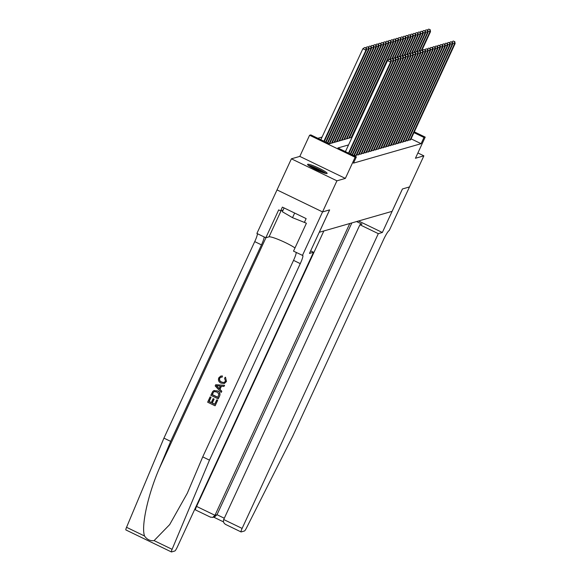 <?xml version="1.0" encoding="UTF-8"?>
<svg xmlns="http://www.w3.org/2000/svg" width="581" height="581" viewBox="0 0 581 581"><rect width="100%" height="100%" fill="white"/><g stroke="black" fill="none" stroke-linecap="round" stroke-linejoin="round"><path stroke-width="0.87" d="M307.756 164.263A10.77 1.315 24.8 0 0 307.581 164.387A10.77 1.315 24.8 0 0 316.122 169.775A10.77 1.315 24.8 0 0 326.958 173.537A10.77 1.315 24.8 0 0 327.132 173.414A10.77 1.315 24.8 0 0 318.599 168.025A10.77 1.315 24.8 0 0 307.756 164.263M414.326 131.858L425.205 137.116L415.437 158.264L423.861 155.839L409.496 186.937L402.459 188.956L382.349 232.487L378.311 233.649L242.11 528.419A4.14 0.574 115.8 0 0 241.042 531.935A4.14 0.574 115.8 0 0 241.122 531.942L244.478 530.976A4.14 0.574 115.8 0 0 246.504 527.933L292.708 436.215L383.511 239.706A9.666 1.344 -64.2 0 1 389.255 230.504L409.503 186.929L402.422 188.97L392.081 211.353L319.289 232.277L329.638 209.886L322.564 211.92L277.021 189.907L291.393 158.816L336.929 180.822L345.354 178.403L355.122 157.262L309.586 135.25L310.813 134.894L329.274 143.819L352.079 137.269M345.354 178.403L299.811 156.398L291.393 158.816M299.811 156.398L309.586 135.25M322.063 137.058L317.807 138.278M423.861 155.839L417.892 152.956M125.954 529.937A4.14 0.574 -64.2 0 1 125.874 529.937A4.14 0.574 -64.2 0 1 126.549 527.308L163.929 438.132L170.669 441.386L159.201 468.736C147.923 494.707 141.001 526.48 144.553 536.009C146.971 539.538 150.145 541.071 154.081 540.613L169.674 524.607L187.307 493.233L202.733 456.884L209.472 460.145L300.275 263.629A9.666 1.344 115.8 0 0 302.752 255.422A9.666 1.344 115.8 0 0 302.57 255.415L293.514 251.145L306.39 223.278L304.415 222.327L306.143 218.601L282.388 207.119L280.659 210.852L278.691 209.894L265.822 237.76L256.896 233.446L277.021 189.907L322.549 211.92L336.929 180.822M408.596 139.636L409.598 140.123L410.767 139.549M406.141 140.341L407.143 140.827L408.312 140.253M403.679 141.045L404.681 141.532L405.85 140.958M401.217 141.757L402.219 142.236L403.396 141.67M398.762 142.461L399.764 142.948L400.934 142.374M396.3 143.166L397.302 143.652L398.472 143.079M393.845 143.877L394.848 144.357L396.017 143.79M391.383 144.582L392.386 145.068L393.555 144.495M388.921 145.286L389.924 145.773L391.1 145.199M386.467 145.998L387.469 146.477L388.638 145.911M384.005 146.702L385.007 147.189L386.176 146.615M381.55 147.407L382.552 147.894L383.721 147.32M379.088 148.119L380.09 148.598L381.259 148.032M376.626 148.823L377.628 149.31L378.805 148.736M374.171 149.528L375.173 150.014L376.343 149.44M371.709 150.239L372.712 150.719L373.881 150.152M369.255 150.944L370.257 151.43L371.426 150.857M366.793 151.648L367.795 152.135L368.964 151.561M364.331 152.353L365.333 152.839L366.509 152.266M361.876 153.064L362.878 153.544L364.047 152.977M359.414 153.769L360.416 154.255L361.585 153.682M356.959 154.473L357.961 154.96L359.131 154.386M354.497 155.185L355.499 155.664L356.669 155.098M330.349 143.514L329.877 143.289M332.804 142.803L332.339 142.577M335.266 142.098L334.801 141.873M337.721 141.394L337.256 141.168M340.183 140.682L339.718 140.457M342.645 139.977L342.173 139.752M345.099 139.273L344.635 139.048M347.561 138.561L347.097 138.336M350.016 137.857L349.551 137.632M348.542 144.923L337.888 147.981L356.356 156.906L353.48 163.123L421.102 143.689L411.094 138.852M345.673 151.14L344.889 151.365M425.205 137.116L423.977 137.472L413.962 132.635M421.102 143.689L423.977 137.472M356.356 156.906L355.122 157.262M348.52 153.123L390.577 62.102L391.187 61.927L348.956 153.333M345.441 151.634L387.498 60.613L390.577 62.102L390.831 59.916L389.35 59.393L390.585 59.988M389.35 59.393L387.498 60.613M391.187 61.927L390.831 59.916M324.336 141.437L366.575 50.031L365.957 50.206L362.878 48.717L320.828 139.738M365.965 48.092L364.737 47.497L365.965 48.092L365.957 50.206L323.9 141.227M366.212 48.02L366.575 50.031M362.878 48.717L364.737 47.497M308.99 165.861A9.318 1.14 -155.2 0 1 317.073 168.722A9.318 1.14 -155.2 0 1 324.924 173.138A9.318 1.14 -155.2 0 1 325.099 173.298M325.977 173.501A10.698 1.307 24.8 0 0 317.451 168.708A10.698 1.307 24.8 0 0 308.271 165.316M284.087 207.94L282.337 211.731L292.519 217.672L305.446 222.828M294.654 213.045L292.519 217.672M322.666 172.528A8.628 1.053 24.8 0 0 311.155 167.205M217.548 400.316L215.144 405.734L217.657 400.28A17.982 2.201 24.8 0 0 216.844 399.859L217.657 400.28M214.709 404.209A17.982 2.201 24.8 0 0 212.305 403.011L214.113 399.089A17.982 2.201 24.8 0 0 213.263 398.682L214.113 399.089M211.31 402.539A17.982 2.201 24.8 0 0 209.131 401.515L211.077 397.31A17.982 2.201 24.8 0 0 210.184 396.903L211.077 397.31M218.216 398.878L210.83 395.312L212.726 391.492L213.75 390.664L217.309 390.955C219.676 392.088 220.388 393.838 219.451 396.206L218.216 398.878L219.56 396.177C220.526 393.795 219.843 392.037 217.505 390.897L213.888 390.621M226.467 381.47L225.493 377.207L226.467 381.47L224.375 383.496L220.918 383.104C218.674 381.957 217.962 380.206 218.776 377.861L220.715 376.081L222.429 375.965L220.715 376.081M221.601 381.993C219.865 381.238 219.248 380.003 219.749 378.282L219.603 378.318C219.081 380.039 219.676 381.281 221.405 382.044L221.601 381.993M222.254 376.023L222.174 377.127L222.429 375.965M221.187 392.436L215.173 385.907L215.725 384.716L224.477 385.326L223.961 386.445L221.296 386.191L219.829 389.372L221.702 391.325L221.187 392.436L221.819 391.289L220.01 389.321L221.448 386.205M223.961 386.445L224.586 385.297L215.725 384.716M310.661 250.89L313.515 252.27L177.314 547.041A4.14 0.574 115.8 0 1 174.852 550.984L171.497 551.95A4.14 0.574 115.8 0 1 171.417 551.95A4.14 0.574 115.8 0 1 172.092 549.321L209.472 460.145M302.44 255.451L322.549 211.92L329.601 209.894L309.484 253.432L313.515 252.27M202.733 456.884L293.536 260.368A9.666 1.344 115.8 0 0 296.165 252.423M163.929 438.132L254.732 241.616A9.666 1.344 115.8 0 0 257.368 233.671M264.101 236.925A9.666 1.344 115.8 0 1 261.472 244.877L170.669 441.386M265.822 237.76L269.032 236.837A15.527 1.903 -155.2 0 1 280.47 240.374A15.527 1.903 -155.2 0 1 294.988 247.949M280.659 210.852L283.063 210.155M221.405 382.044L224.005 382.487L225.464 381.187L224.578 378.202L225.312 377.265M221.986 377.178L220.802 377.214L219.603 378.318M226.358 381.499L224.23 383.533M217.425 386.895L219.117 388.645L220.293 386.096L216.299 385.726L219.313 388.587M213.75 390.664L214.302 390.468M217.846 397.419L218.848 393.86L216.807 392.001L214.324 391.594L213.59 392.001L212.167 394.673L217.846 397.419M217.89 397.324A17.982 2.201 24.8 0 0 212.312 394.63L213.59 392.001M213.917 399.147L212.109 403.069L214.665 404.303L216.698 399.902M210.932 397.346L208.986 401.558L211.259 402.655L213.067 398.733M215.028 405.77L207.642 402.197L210.075 396.939M323.842 230.969L196.567 506.407L214.97 515.303L217.011 514.715L224.302 518.237M349.798 223.503L214.97 515.303L212.668 517.424L214.709 516.843L217.011 514.715L351.839 222.922M382.349 232.487L358.55 220.991M378.311 233.649L359.908 224.753L361.956 224.164L356.56 221.564M359.908 224.753L223.707 519.53L242.11 528.419M195.579 509.929A4.14 0.574 -64.2 0 1 195.499 509.929A4.14 0.574 -64.2 0 1 196.567 506.407M223.707 519.53C222.951 521.876 223.852 523.648 226.416 524.832L241.042 531.935M210.286 517.039L212.668 517.424M350.263 153.965L393.032 61.397L393.649 61.223L350.699 154.176M393.046 59.284L391.812 58.688L393.046 59.284L393.032 61.397L390.911 60.373M391.812 58.688L390.323 59.669M393.649 61.223L393.286 59.211M352.006 154.807L395.494 60.693L396.111 60.511L352.442 155.018M395.501 58.572L394.274 57.977L395.501 58.572L395.494 60.693L393.373 59.661M394.274 57.977L392.778 58.964M396.111 60.511L395.748 58.507M353.749 155.65L397.956 59.981L398.566 59.807L354.185 155.861M397.963 57.868L396.729 57.272L397.963 57.868L397.956 59.981L395.828 58.957M396.729 57.272L395.24 58.26M398.566 59.807L398.21 57.795M355.928 155.541L400.411 59.277L401.028 59.102L356.545 155.367M400.418 57.163L399.191 56.568L400.418 57.163L400.411 59.277L398.29 58.253M399.191 56.568L397.695 57.548M401.028 59.102L400.665 57.091M326.079 142.28L369.029 49.32L368.419 49.501L325.643 142.069M368.674 47.315L367.192 46.792L368.674 47.315L369.029 49.32M368.427 47.381L368.419 49.501L366.291 48.477M365.703 47.773L367.192 46.792M327.822 143.122L371.491 48.615L370.874 48.797L327.386 142.911M371.128 46.603L369.654 46.081L371.128 46.603L371.491 48.615M370.881 46.676L370.874 48.797L368.753 47.765M368.165 47.068L369.654 46.081M329.688 143.703L373.953 47.911L373.336 48.085L329.129 143.754M373.59 45.899L372.116 45.376L373.59 45.899L373.953 47.911M373.343 45.972L373.336 48.085L371.215 47.061M370.62 46.357L372.116 45.376M332.15 142.991L376.408 47.206L375.798 47.381L331.533 143.173M376.052 45.195L374.571 44.672L376.052 45.195L376.408 47.206M375.805 45.267L375.798 47.381L373.67 46.357M373.082 45.652L374.571 44.672M358.39 154.836L402.873 58.572L403.483 58.391L359.007 154.662M402.88 56.451L401.645 55.856L402.88 56.451L402.873 58.572L400.745 57.541M401.645 55.856L400.156 56.844M403.483 58.391L403.127 56.386M334.605 142.287L378.87 46.495L378.253 46.676L333.995 142.461M378.507 44.483L377.033 43.96L378.507 44.483L378.87 46.495M378.26 44.555L378.253 46.676L376.132 45.645M375.537 44.948L377.033 43.96M360.852 154.132L405.327 57.86L405.945 57.686L361.462 153.95M405.342 55.747L404.107 55.151L405.342 55.747L405.327 57.86L403.207 56.836M404.107 55.151L402.618 56.139M405.945 57.686L405.582 55.674M337.067 141.582L381.325 45.79L380.715 45.964L336.45 141.757M380.969 43.778L379.487 43.255L380.969 43.778L381.325 45.79M380.722 43.851L380.715 45.964L378.587 44.94M377.999 44.243L379.487 43.255M363.307 153.42L407.789 57.156L408.407 56.982L363.924 153.246M407.797 55.042L406.569 54.447L407.797 55.042L407.789 57.156L405.669 56.132M406.569 54.447L405.073 55.427M408.407 56.982L408.044 54.97M339.522 140.871L383.787 45.086L383.169 45.26L338.912 141.052M383.424 43.074L381.949 42.551L383.424 43.074L383.787 45.086M383.177 43.147L383.169 45.26L381.049 44.236M380.461 43.531L381.949 42.551M365.769 152.716L410.251 56.451L410.861 56.27L366.379 152.542M410.259 54.331L409.024 53.735L410.259 54.331L410.251 56.451L408.123 55.42M409.024 53.735L407.535 54.723M410.861 56.27L410.506 54.265M341.984 140.166L386.249 44.374L385.631 44.555L341.367 140.341M385.886 42.369L384.411 41.839L385.886 42.369L386.249 44.374M385.639 42.435L385.631 44.555L383.511 43.524M382.915 42.827L384.411 41.839M368.223 152.011L412.706 55.74L413.323 55.565L368.841 151.837M412.713 53.626L411.486 53.031L412.713 53.626L412.706 55.74L410.585 54.716M411.486 53.031L409.99 54.018M413.323 55.565L412.96 53.554M344.446 139.462L388.704 43.669L388.093 43.844L343.829 139.636M388.348 41.658L386.866 41.135L388.348 41.658L388.704 43.669M388.101 41.73L388.093 43.844L385.966 42.82M385.377 42.122L386.866 41.135M370.685 151.307L415.168 55.035L415.778 54.861L371.303 151.125M415.175 52.922L413.941 52.326L415.175 52.922L415.168 55.035L413.04 54.011M413.941 52.326L412.452 53.307M415.778 54.861L415.422 52.849M346.901 138.757L391.166 42.965L390.548 43.139L346.291 138.932M390.802 40.953L389.328 40.43L390.802 40.953L391.166 42.965M390.555 41.026L390.548 43.139L388.428 42.115M387.832 41.411L389.328 40.43M373.14 150.595L417.623 54.331L418.24 54.149L373.757 150.421M417.637 52.21L416.403 51.622L417.637 52.21L417.623 54.331L415.502 53.307M416.403 51.622L414.914 52.602M418.24 54.149L417.877 52.145M349.363 138.046L393.62 42.253L393.01 42.435L348.745 138.227M393.264 40.249L391.783 39.719L393.264 40.249L393.62 42.253M393.017 40.314L393.01 42.435L390.882 41.404M390.294 40.706L391.783 39.719M375.602 149.891L420.085 53.619L420.702 53.445L376.219 149.716M420.092 51.506L418.865 50.91L420.092 51.506L420.085 53.619L417.964 52.595M418.865 50.91L417.369 51.898M420.702 53.445L420.339 51.433M351.817 137.341L396.082 41.549L395.465 41.723L351.207 137.515M395.719 39.537L394.245 39.014L395.719 39.537L396.082 41.549M395.472 39.61L395.465 41.723L393.344 40.699M392.756 40.002L394.245 39.014M378.064 149.186L422.547 52.915L423.157 52.74L378.674 149.005M422.554 50.801L421.319 50.206L422.554 50.801L422.547 52.915L420.419 51.891M421.319 50.206L419.831 51.186M423.157 52.74L422.801 50.729M389.931 59.48L398.544 40.844L397.927 41.019L389.452 59.364M398.181 38.833L396.707 38.31L398.181 38.833L398.544 40.844M397.934 38.905L397.927 41.019L395.806 39.995M395.211 39.29L396.707 38.31M380.519 148.475L425.002 52.21L425.619 52.036L381.136 148.3M425.009 50.097L423.781 49.501L425.009 50.097L425.002 52.21L422.881 51.186M423.781 49.501L422.285 50.482M425.619 52.036L425.256 50.024M392.386 58.775L400.999 40.133L400.382 40.314L391.906 58.659M400.643 38.128L399.162 37.598L400.643 38.128L400.999 40.133M400.396 38.193L400.382 40.314L398.261 39.283M397.673 38.586L399.162 37.598M382.981 147.77L427.463 51.506L428.074 51.324L383.598 147.596M427.471 49.385L426.236 48.789L427.471 49.385L427.463 51.506L425.336 50.474M426.236 48.789L424.747 49.777M428.074 51.324L427.718 49.312M394.848 58.071L403.461 39.428L402.844 39.602L394.368 57.955M403.098 37.416L401.624 36.893L403.098 37.416L403.461 39.428M402.851 37.489L402.844 39.602L400.723 38.578M400.127 37.881L401.624 36.893M385.435 147.066L429.918 50.794L430.536 50.62L386.053 146.884M429.925 48.681L428.698 48.085L429.925 48.681L429.918 50.794L427.798 49.77M428.698 48.085L427.209 49.073M430.536 50.62L430.172 48.608M397.302 57.359L405.916 38.724L405.306 38.898L396.823 57.243M405.56 36.712L404.078 36.189L405.56 36.712L405.916 38.724M405.313 36.785L405.306 38.898L403.178 37.874M402.589 37.169L404.078 36.189M387.897 146.354L432.38 50.089L432.998 49.915L388.515 146.18M432.387 47.976L431.16 47.381L432.387 47.976L432.38 50.089L430.26 49.065M431.16 47.381L429.664 48.361M432.998 49.915L432.634 47.903M399.764 56.655L408.378 38.012L407.76 38.193L399.285 56.539M408.015 36.007L406.54 35.485L408.015 36.007L408.378 38.012M407.768 36.073L407.76 38.193L405.64 37.169M405.051 36.465L406.54 35.485M390.359 145.649L434.842 49.385L435.452 49.203L390.969 145.475M434.849 47.264L433.615 46.669L434.849 47.264L434.842 49.385L432.714 48.354M433.615 46.669L432.126 47.657M435.452 49.203L435.096 47.199M402.226 55.95L410.84 37.307L410.222 37.489L401.747 55.834M410.476 35.296L409.002 34.773L410.476 35.296L410.84 37.307M410.23 35.368L410.222 37.489L408.102 36.458M407.506 35.761L409.002 34.773M392.814 144.945L437.297 48.673L437.914 48.499L393.431 144.763M437.304 46.56L436.077 45.964L437.304 46.56L437.297 48.673L435.176 47.649M436.077 45.964L434.581 46.952M437.914 48.499L437.551 46.487M404.681 55.239L413.294 36.603L412.677 36.777L404.202 55.122M412.931 34.591L411.457 34.068L412.931 34.591L413.294 36.603M412.692 34.664L412.677 36.777L410.556 35.753M409.968 35.049L411.457 34.068M395.276 144.233L439.759 47.969L440.369 47.795L395.893 144.059M439.766 45.855L438.532 45.26L439.766 45.855L439.759 47.969L437.631 46.945M438.532 45.26L437.043 46.24M440.369 47.795L440.013 45.783M407.143 54.534L415.756 35.899L415.139 36.073L406.664 54.418M415.393 33.887L413.919 33.364L415.393 33.887L415.756 35.899M415.146 33.959L415.139 36.073L413.018 35.049M412.423 34.344L413.919 33.364M397.731 143.529L442.214 47.264L442.831 47.083L398.348 143.354M442.221 45.144L440.994 44.548L442.221 45.144L442.214 47.264L440.093 46.233M440.994 44.548L439.505 45.536M442.831 47.083L442.468 45.078M409.598 53.83L418.211 35.187L417.601 35.368L409.118 53.713M417.855 33.175L416.374 32.652L417.855 33.175L418.211 35.187M417.608 33.248L417.601 35.368L415.473 34.337M414.885 33.64L416.374 32.652M400.193 142.824L444.676 46.553L445.293 46.378L400.81 142.643M444.683 44.439L443.456 43.844L444.683 44.439L444.676 46.553L442.555 45.529M443.456 43.844L441.959 44.831M445.293 46.378L444.93 44.367M412.06 53.118L420.673 34.482L420.056 34.657L411.58 53.002M420.31 32.471L418.836 31.948L420.31 32.471L420.673 34.482M420.063 32.543L420.056 34.657L417.935 33.633M417.34 32.935L418.836 31.948M402.655 142.113L447.138 45.848L447.748 45.674L403.265 141.938M447.145 43.735L445.91 43.139L447.145 43.735L447.138 45.848L445.01 44.824M445.91 43.139L444.421 44.12M447.748 45.674L447.392 43.662M414.522 52.413L423.135 33.778L422.518 33.952L414.042 52.297M422.772 31.766L421.298 31.243L422.772 31.766L423.135 33.778M422.525 31.839L422.518 33.952L420.39 32.928M419.802 32.224L421.298 31.243M405.11 141.408L449.592 45.144L450.21 44.962L405.727 141.234M449.6 43.023L448.372 42.428L449.6 43.023L449.592 45.144L447.472 44.112M448.372 42.428L446.876 43.415M450.21 44.962L449.847 42.958M416.976 51.709L425.59 33.066L424.972 33.248L416.497 51.593M425.227 31.062L423.752 30.532L425.227 31.062L425.59 33.066M424.987 31.127L424.972 33.248L422.852 32.216M422.264 31.519L423.752 30.532M407.572 140.704L452.054 44.432L452.664 44.258L408.189 140.529M452.062 42.319L450.827 41.723L452.062 42.319L452.054 44.432L449.926 43.408M450.827 41.723L449.338 42.711M452.664 44.258L452.308 42.246M419.438 50.997L428.052 32.362L427.434 32.536L418.959 50.881M427.689 30.35L426.214 29.827L427.689 30.35L428.052 32.362M427.442 30.423L427.434 32.536L425.314 31.512M424.718 30.815L426.214 29.827M410.026 139.999L454.509 43.728L455.126 43.553L410.644 139.818M454.516 41.614L453.289 41.019L454.516 41.614L454.509 43.728L452.388 42.703M453.289 41.019L451.8 41.999M455.126 43.553L454.763 41.541M421.893 50.293L430.506 31.657L429.896 31.832L421.414 50.177M430.151 29.646L428.669 29.123L430.151 29.646L430.506 31.657M429.904 29.718L429.896 31.832L427.769 30.808M427.18 30.103L428.669 29.123M159.201 468.736L265.945 237.723M293.536 260.368L300.275 263.629M261.472 244.877L254.732 241.616M126.549 527.308L144.553 536.009M154.081 540.613L172.092 549.321M281.095 210.721L269.032 236.837M125.874 529.937L171.417 551.95M213.677 517.141L223.503 521.883M210.671 517.257L195.499 509.929"/></g></svg>
